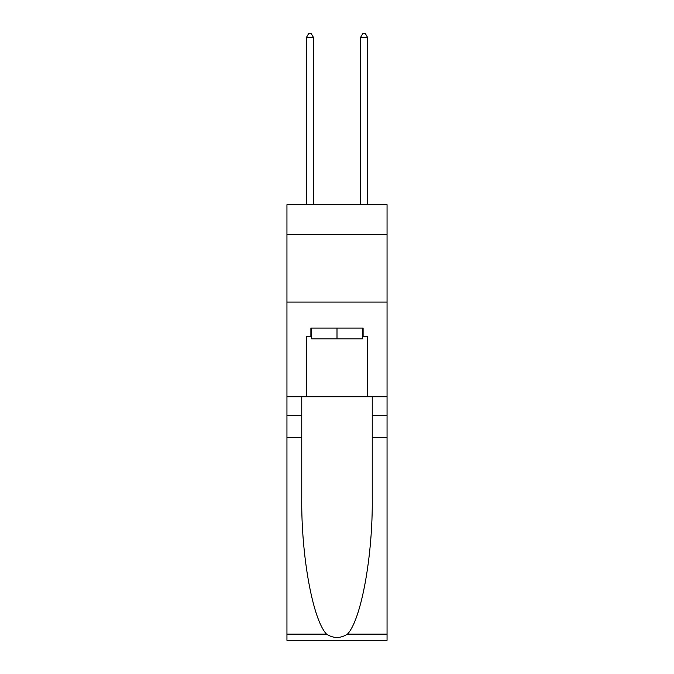 <?xml version="1.0" encoding="UTF-8"?>
<svg xmlns="http://www.w3.org/2000/svg" width="674" height="674" viewBox="0 0 674 674"><rect width="100%" height="100%" fill="white"/><g stroke="black" fill="none" stroke-linecap="round" stroke-linejoin="round"><path stroke-width="1.01" d="M387.053 234.459L387.053 204.694L286.947 204.694L286.947 234.459L387.053 234.459L387.053 396.792L367.44 396.792L367.44 336.191L363.109 336.191L363.109 328.07L310.891 328.07L310.891 336.191L311.7 336.191M286.947 437.375L301.758 437.375L301.758 497.707C301.042 555.368 312.736 619.785 326.536 634.124C333.504 638.581 340.48 638.581 347.464 634.124L387.053 634.124L387.053 640.3L286.947 640.3L286.947 234.459M362.3 328.07L362.3 338.896L311.7 338.896L311.7 328.07M337 328.07L337 338.896M347.464 634.124C361.264 619.785 372.958 555.368 372.242 497.707L372.242 396.792M372.242 437.375L387.053 437.375L387.053 396.792M301.758 396.792L301.758 437.375M387.053 634.124L387.053 437.375M286.947 396.792L306.56 396.792L306.56 336.191L310.891 336.191M286.947 302.095L387.053 302.095M306.56 396.792L367.44 396.792M362.3 336.191L363.109 336.191M313.326 204.694L313.326 37.213L306.56 37.213L306.56 204.694M306.56 37.213L308.591 33.7L311.295 33.7L313.326 37.213M367.44 204.694L367.44 37.213L360.674 37.213L360.674 204.694M360.674 37.213L362.705 33.7L365.409 33.7L367.44 37.213M372.242 415.732L387.053 415.732M301.758 415.732L286.947 415.732M286.947 634.124L326.536 634.124"/></g></svg>
